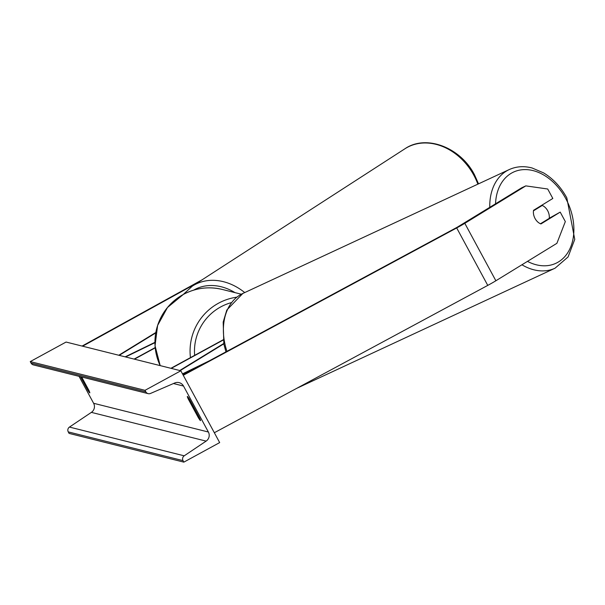 <?xml version="1.0" encoding="UTF-8"?>
<svg xmlns="http://www.w3.org/2000/svg" width="605" height="605" viewBox="0 0 605 605"><rect width="100%" height="100%" fill="white"/><g stroke="black" fill="none" stroke-linecap="round" stroke-linejoin="round"><path stroke-width="0.91" d="M154.94 342.672L125.606 356.958M154.94 342.347L125.167 356.852M134.106 359.09L155.198 347.58M134.439 359.173L155.22 347.837M202.093 279.812L82.083 346.06M197.472 282.8L82.628 346.196M549.249 218.231L560.207 212.113L540.938 223.941A10.224 7.389 -114.9 0 1 535.039 218.481A10.224 7.389 -114.9 0 1 533.557 210.298L552.826 198.47L547.714 189.01L525.821 185.879L464.814 223.321A13.083 0.756 151.6 0 1 457.698 227.404A13.083 0.756 151.6 0 1 456.692 227.941L183.27 375.289M560.207 212.113L565.327 221.581L556.887 243.323L495.873 280.765A13.083 0.756 151.6 0 1 488.757 284.849A13.083 0.756 151.6 0 1 487.759 285.394L214.336 432.734M525.821 185.879L521.729 187.784L457.161 227.268L183.088 374.956M223.737 343.504L179.73 370.51M223.805 343.844L180.169 370.623M171.23 368.385L223.147 340.07M170.897 368.301L223.109 339.821M189.486 399.345A10.224 0.643 -118.6 0 0 187.399 396.449A10.224 0.643 -118.6 0 0 187.353 396.449A10.224 0.643 -118.6 0 0 188.276 399.043L198.364 417.715A10.224 0.643 -118.6 0 0 200.505 420.611A10.224 0.643 -118.6 0 0 199.582 418.017L189.486 399.345M180.834 370.789L66.074 342.052L30.25 361.593L145.011 390.323L180.834 370.789L219.668 442.595L183.844 462.137L69.076 433.399L68.259 431.894A3.683 3.668 -75.9 0 1 69.454 427.077L91.37 412.376A6.95 6.927 104.1 0 0 93.616 403.285L79.043 376.34M81.675 376.998L88.867 390.301A10.224 0.643 61.4 0 1 89.79 392.887A10.224 0.643 61.4 0 1 87.657 389.991L80.465 376.696M183.844 462.137L183.028 460.632A3.683 3.668 -75.9 0 1 184.215 455.815L206.131 441.113A6.95 6.927 104.1 0 0 208.377 432.015L183.527 386.058A6.95 6.927 104.1 0 0 174.709 382.995L150.501 393.454A3.683 3.668 -75.9 0 1 145.828 391.836L145.011 390.323M148.157 393.643L33.396 364.906A3.683 3.668 -75.9 0 1 31.067 363.098L30.25 361.593M87.657 389.991L88.466 389.552M198.364 417.715L199.181 417.268M188.276 399.043L189.04 398.627M535.039 218.481A10.224 7.389 65.1 0 0 540.462 223.752L549.234 218.375A10.224 7.389 65.1 0 0 547.676 210.721A10.224 7.389 65.1 0 0 542.246 205.45L533.474 210.827A10.224 7.389 65.1 0 0 535.039 218.481M539.025 206.94L542.246 205.45M155.833 332.485L118.777 355.248M155.75 332.916L119.215 355.362M203.106 364.172L182.642 374.124M209.338 360.814L182.506 373.867M464.814 223.321L495.873 280.765M456.692 227.941L487.759 285.394M222.353 289.462A54.374 54.178 104.1 0 0 160.189 365.617L155.046 345.78L157.61 325.437L167.494 307.484L183.307 294.461C195.702 287.897 208.717 286.233 222.353 289.462L241.319 294.212M231.36 302.613A50.291 50.109 104.1 0 0 194.644 355.347M190.454 357.631A54.374 54.178 -75.9 0 1 236.805 297.168M477.852 184.162A54.374 43.696 -122.9 0 0 473.844 175.246A54.374 43.696 -122.9 0 0 404.949 148.754C426.207 134.091 460.594 147.499 474.479 174.747L478.54 183.844M235.02 292.638A50.291 40.406 -122.9 0 0 193.751 290.105M404.949 148.754L192.367 286.097A54.374 43.696 57.1 0 1 244.722 292.578M208.377 432.015L93.616 403.285M183.527 386.058L173.461 383.54M183.028 460.632L68.259 431.894M145.828 391.836L31.067 363.098M206.131 441.113L91.37 412.376M184.215 455.815L69.454 427.077M495.533 203.855A50.291 36.36 -114.9 0 1 522.917 169.672A50.291 36.36 -114.9 0 1 565.781 198.621A50.291 36.36 -114.9 0 1 568.103 252.134A50.291 36.36 -114.9 0 1 527.477 261.375M521.933 264.778A54.374 39.31 65.1 0 0 555.065 268.196L568.08 256.936L574.75 239.383L566.817 197.865C560.858 186.99 553.106 178.664 543.577 172.886L532.075 167.978C523.922 165.838 516.299 166.375 509.206 169.582A54.374 39.31 65.1 0 0 489.763 207.402M226.935 351.331A54.374 39.31 -114.9 0 1 242.832 293.455L509.206 169.582M192.367 286.097L183.202 294.522M555.065 268.196L296.73 388.334M225.937 351.868L223.842 344.041L223.184 322.057L226.815 310.032L242.832 293.455"/></g></svg>
